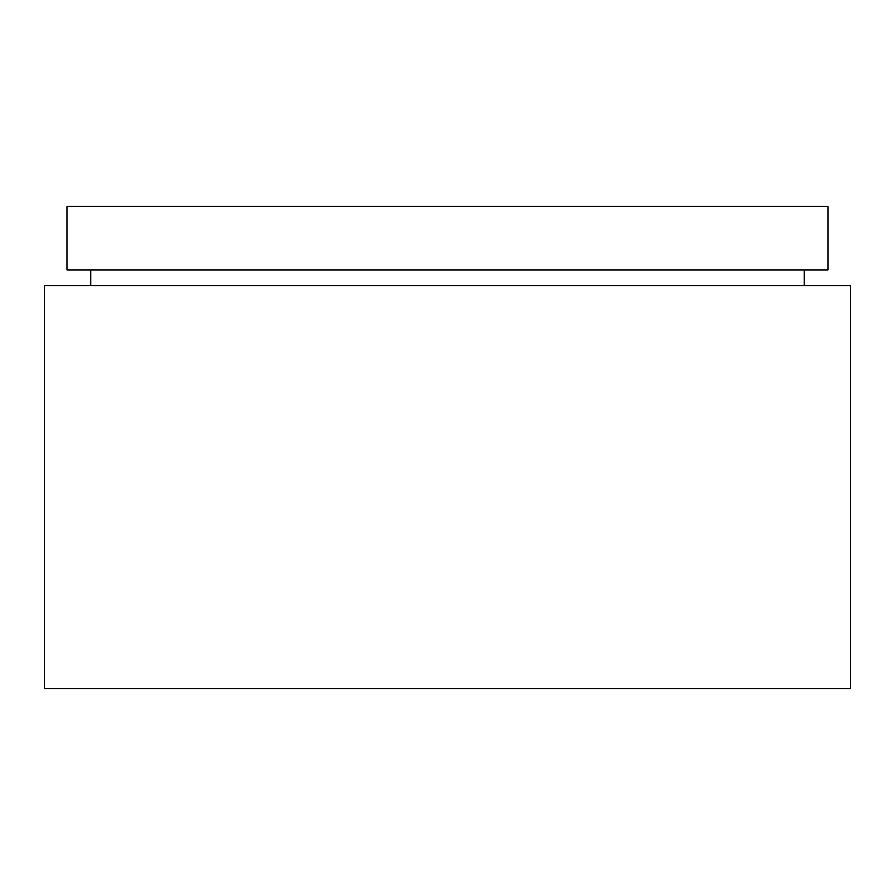 <?xml version="1.0" encoding="UTF-8"?>
<svg xmlns="http://www.w3.org/2000/svg" width="895" height="895" viewBox="0 0 895 895"><rect width="100%" height="100%" fill="white"/><g stroke="black" fill="none" stroke-linecap="round" stroke-linejoin="round"><path stroke-width="1.34" d="M447.5 269.91L828.054 269.91L828.054 206.488L66.946 206.488L66.946 269.91L447.5 269.91M447.5 688.512L850.25 688.512L850.25 285.762L44.75 285.762L44.75 688.512L447.5 688.512M804.269 285.762L804.269 269.91M90.731 285.762L90.731 269.91"/></g></svg>

